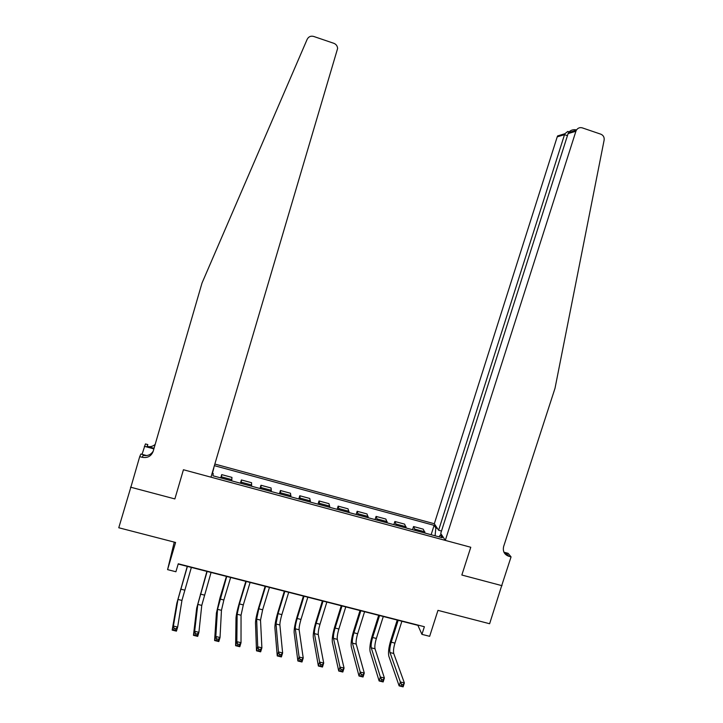 <?xml version="1.0" encoding="UTF-8"?>
<svg xmlns="http://www.w3.org/2000/svg" width="723" height="723" viewBox="0 0 723 723"><rect width="100%" height="100%" fill="white"/><g stroke="black" fill="none" stroke-linecap="round" stroke-linejoin="round"><path stroke-width="1.08" d="M174.252 542.114L167.582 569.634L175.906 571.748L178.265 563.786L424.374 626.724L421.934 634.36L429.652 636.321L437.966 610.366L489.625 623.732L501.78 585.368M441.5 531.034L438.617 530.248L434.315 523.741L214.858 464.058M131.613 484.627L118.771 527.754L175.59 542.458L167.582 569.634M130.511 487.166L174.867 498.924L183.434 469.742L470.772 547.266L445.314 540.397L575.906 131.261L568.097 133.592L440.723 533.447L445.314 540.397M441.979 535.345L440.37 534.912L438.951 536.837L435.083 535.77L435.833 527.989L434.107 525.35L214.388 465.666M435.833 527.989L437.406 528.414M212.155 473.185L213.213 473.475L212.942 475.788L442.214 537.722L440.37 534.912M213.773 467.736L213.954 467.13M503.931 552.2L508.106 553.33L511.062 556.891L501.708 585.603L461.843 575.029L502.015 585.684M461.843 575.029L470.772 547.266L461.843 575.029M178.183 564.048L417.894 625.341L421.934 634.36M434.107 525.35L431.134 534.722M425.133 533.104L423.226 529.164L413.547 526.543L412.544 529.706M221.31 478.048L221.708 474.622L220.732 477.894M221.708 474.622L231.956 477.397L231.685 480.849M241.229 483.434L241.392 479.955L240.425 483.208M241.392 479.955L251.586 482.711L251.541 486.218M261.03 488.784L260.967 485.25L259.991 488.495M260.967 485.25L271.098 487.998L271.288 491.55M280.723 494.098L280.425 490.519L279.449 493.755M280.425 490.519L290.501 493.249L290.908 496.855M300.289 499.385L299.774 495.752L298.798 498.978M299.774 495.752L309.796 498.463L310.42 502.124M319.747 504.636L319.015 500.958L318.03 504.175M319.015 500.958L328.974 503.66L329.824 507.356M339.087 509.869L338.138 506.136L337.153 509.335M338.138 506.136L348.034 508.82L349.11 512.571M358.319 515.056L357.153 511.278L356.159 514.478M357.153 511.278L366.995 513.945L368.278 517.749M377.442 520.226L376.059 516.403L375.065 519.584M376.059 516.403L385.847 519.051L387.338 522.901M396.448 525.359L394.857 521.491L393.863 524.654M394.857 521.491L404.591 524.121L406.29 528.016M415.354 530.465L413.547 526.543M213.872 467.763L212.435 473.258M398.174 620.298L391.224 642.196C389.887 646.787 389.48 650.23 389.995 652.544L400.379 681.961L404.365 682.946L403.118 686.85L399.132 685.874L388.838 656.204C388.07 652.724 388.685 647.555 390.682 640.695L397.225 620.054M401.88 621.247L394.93 643.127C393.601 647.718 393.195 651.17 393.728 653.484L404.365 682.946L403.127 684.744L401.527 684.356L401.03 685.919L402.63 686.317L403.127 684.744M401.03 685.919L399.132 685.874L400.379 681.961L401.527 684.356M402.63 686.317L403.118 686.85M575.851 129.797C572.706 129.39 570.266 130.33 568.54 132.634L576.321 130.276C577.776 128.016 579.747 127.203 582.241 127.854L600.867 134.198C603.38 135.3 604.464 137.289 604.121 140.163L555.002 388.323L503.642 546.516C502.593 551.306 504.302 554.559 508.775 556.267L511.062 556.891M438.617 530.248L564.518 134.668L557.225 136.846L557.623 135.924L564.889 133.737L564.518 134.668L567.438 135.653M434.315 523.741L557.225 136.846M504.356 552.987L506.561 553.583L508.775 556.267M576.321 130.276L575.906 131.261M569.046 131.866L567.79 131.441L564.889 133.737M568.54 132.634L568.097 133.592M130.854 487.257L174.867 498.924L183.434 469.742L210.971 477.171L337.623 48.423C337.379 45.929 336.123 44.23 333.854 43.317L313.619 36.43C310.727 35.707 308.576 36.665 307.167 39.322L202.006 283.064L153.14 451.414C151.188 456.24 147.564 458.201 142.268 457.307L139.711 456.62L130.854 487.257M142.051 454.324L145.44 443.931L147.844 444.591L147.058 446.38L154.053 448.278M139.711 456.62L140.886 454.017L146.642 455.571M153.872 448.884L144.365 446.308M153.204 451.188C150.854 454.821 147.492 456.204 143.136 455.327L142.268 457.307M155.174 444.401C152.842 446.443 150.131 447.103 147.058 446.38M379.557 615.535L372.625 637.505C371.288 642.105 370.836 645.558 371.27 647.853L380.379 677.035L384.383 678.02L383.145 681.943L379.132 680.958L370.113 651.531C369.471 648.07 370.149 642.901 372.146 636.023L378.68 615.309M383.289 616.493L376.358 638.445C375.02 643.045 374.577 646.498 375.029 648.793L384.383 678.02L383.1 679.819L381.491 679.421L380.994 680.994L382.603 681.391L383.1 679.819M380.994 680.994L379.132 680.958L380.379 677.035L381.491 679.421M382.603 681.391L383.145 681.943M360.831 610.745L353.927 632.788C352.58 637.406 352.083 640.858 352.435 643.136L360.244 672.074L364.284 673.068L363.036 676.999L359.006 676.005L351.288 646.823C350.763 643.38 351.505 638.21 353.511 631.324L360.027 610.546M364.582 611.712L357.668 633.737C356.331 638.346 355.843 641.798 356.213 644.085L364.284 673.068L362.946 674.857L361.328 674.46L360.831 676.041L362.449 676.439L362.946 674.857M360.831 676.041L359.006 676.005L360.244 672.074L361.328 674.46M362.449 676.439L363.036 676.999M342.006 605.937L335.111 628.043C333.764 632.679 333.231 636.123 333.502 638.391L339.991 667.085L344.058 668.088L342.819 672.029L338.753 671.034L332.345 642.096C331.947 638.671 332.752 633.502 334.767 626.597L341.265 605.747M345.775 606.895L338.879 629.001C337.533 633.628 337.008 637.071 337.298 639.34L344.058 668.088L342.675 669.869L341.048 669.471L340.551 671.052L342.178 671.45L342.675 669.869M340.551 671.052L338.753 671.034L339.991 667.085L341.048 669.471M342.178 671.45L342.819 672.029M323.064 601.093L316.195 623.28C314.839 627.916 314.261 631.369 314.451 633.619L319.611 662.06L323.705 663.072L322.467 667.031L318.382 666.028L313.294 637.334C313.023 633.935 313.899 628.766 315.924 621.834L322.395 600.921M326.859 602.06L319.991 624.238C318.635 628.874 318.066 632.318 318.265 634.577L323.705 663.072L322.268 664.853L320.632 664.446L320.144 666.037L321.78 666.443L322.268 664.853M320.144 666.037L318.382 666.028L319.611 662.06L320.632 664.446M321.78 666.443L322.467 667.031M304.022 596.222L297.171 618.481C295.815 623.136 295.183 626.588 295.291 628.82L299.114 657.008L303.226 658.02L301.988 661.997L297.885 660.985L294.144 632.544C293.99 629.173 294.939 624.003 296.963 617.053L303.425 596.068M307.835 597.198L300.985 619.439C299.629 624.094 299.006 627.546 299.132 629.787L303.226 658.02L301.744 659.801L300.099 659.394L299.602 660.994L301.256 661.391L301.744 659.801M299.602 660.994L297.885 660.985L299.114 657.008L300.099 659.394M301.256 661.391L301.988 661.997M284.862 591.324L278.03 613.655L276.014 623.994L278.482 651.929L282.621 652.95L281.392 656.936L277.252 655.924L274.876 627.736C274.857 624.374 275.861 619.213 277.894 612.245L284.338 591.188M288.703 592.309L281.871 614.622C280.506 619.295 279.846 622.738 279.882 624.961L282.621 652.95L281.093 654.722L279.43 654.315L278.942 655.915L280.596 656.321L281.093 654.722M278.942 655.915L277.252 655.924L278.482 651.929L279.43 654.315M280.596 656.321L281.392 656.936M265.603 586.398L258.789 608.802L256.638 619.141L257.722 646.814L261.889 647.835L260.66 651.839L256.502 650.817L255.49 622.892C255.608 619.557 256.683 614.396 258.726 607.41L265.142 586.281M269.462 587.383L262.648 609.778L260.515 620.117L261.889 647.835L260.307 649.606L258.644 649.191L258.147 650.799L259.819 651.206L260.307 649.606M258.147 650.799L256.502 650.817L257.722 646.814L258.644 649.191M259.819 651.206L260.66 651.839M246.227 581.446L239.43 603.922L237.135 614.261L236.837 641.672L241.021 642.702L239.801 646.714L235.617 645.684L236.005 618.02C236.24 614.713 237.388 609.552 239.44 602.539L245.838 581.346M250.104 582.44L243.308 604.907L241.048 615.237L241.021 642.702L239.394 644.464L237.713 644.048L237.225 645.657L238.906 646.073L239.394 644.464M237.225 645.657L235.617 645.684L236.837 641.672L237.713 644.048M238.906 646.073L239.801 646.714M226.733 576.457L217.533 609.344L215.816 636.493L220.027 637.523L218.816 641.563L214.604 640.524L216.394 613.122L220.036 597.65L226.426 576.385M230.637 577.46L223.859 600L221.455 610.329L220.027 637.523L218.355 639.286L216.665 638.87L216.177 640.488L217.867 640.894L218.355 639.286M216.177 640.488L214.604 640.524L215.816 636.493L216.665 638.87M217.867 640.894L218.816 641.563M207.13 571.45L197.804 604.41L194.668 631.278L198.906 632.318L197.695 636.367L193.457 635.327L196.674 608.197L206.895 571.387M211.062 572.453L201.762 605.395L198.906 632.318L197.18 634.071L195.481 633.655L194.993 635.273L196.692 635.698L197.18 634.071M194.993 635.273L193.457 635.327L194.668 631.278L195.481 633.655M196.692 635.698L197.695 636.367M187.411 566.407L177.966 599.439L173.384 626.037L177.65 627.085L176.439 631.143L172.173 630.095L176.837 603.235L187.257 566.362M191.36 567.419L181.943 600.433L177.65 627.085L175.87 628.829L174.153 628.404L173.674 630.04L175.382 630.456L175.87 628.829M173.674 630.04L172.173 630.095L173.384 626.037L174.153 628.404M175.382 630.456L176.439 631.143M415.092 529.2L424.853 531.83M396.24 524.103L406.055 526.751M377.27 518.969L387.148 521.645M358.201 513.818L368.134 516.502M339.015 508.63L349.01 511.333M319.72 503.416L329.769 506.136M300.307 498.174L310.42 500.903M280.786 492.896L290.953 495.644M261.148 487.582L271.378 490.348M241.392 482.25L251.685 485.025M221.527 476.873L231.875 479.674M394.93 643.127L391.224 642.196M393.728 653.484L389.995 652.544M376.358 638.445L372.625 637.505M375.029 648.793L371.27 647.853M357.668 633.737L353.927 632.788M356.213 644.085L352.435 643.136M338.879 629.001L335.111 628.043M337.298 639.34L333.502 638.391M319.991 624.238L316.195 623.28M318.265 634.577L314.451 633.619M300.985 619.439L297.171 618.481M299.132 629.787L295.291 628.82M281.871 614.622L278.03 613.655M279.882 624.961L276.014 623.994M262.648 609.778L258.789 608.802M260.515 620.117L256.638 619.141M243.308 604.907L239.43 603.922M241.048 615.237L237.135 614.261M223.859 600L219.964 599.015M221.455 610.329L217.533 609.344M204.302 595.074L200.379 594.08M201.762 605.395L197.804 604.41M184.627 590.113L180.678 589.118M181.943 600.433L177.966 599.439M569.091 131.884L567.79 131.441"/></g></svg>
